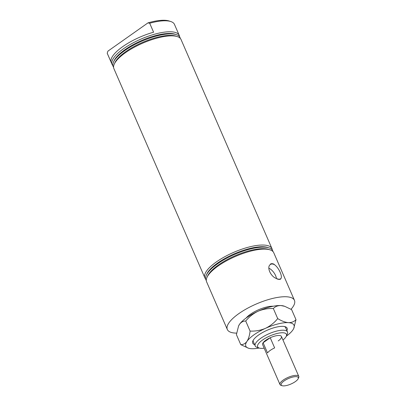 <?xml version="1.0" encoding="UTF-8"?>
<svg xmlns="http://www.w3.org/2000/svg" width="406" height="406" viewBox="0 0 406 406"><rect width="100%" height="100%" fill="white"/><g stroke="black" fill="none" stroke-linecap="round" stroke-linejoin="round"><path stroke-width="0.61" d="M272.289 249.979A36.591 11.85 156.5 0 0 271.969 248.639L181.005 39.438A36.591 11.85 156.5 0 0 177.361 36.601A36.591 11.85 156.5 0 0 173.174 35.88A36.591 11.85 156.5 0 0 125.388 52.734A36.591 11.85 156.5 0 0 114.304 64.016A36.591 11.85 156.5 0 0 113.893 68.619L204.857 277.821A36.591 11.85 156.5 0 0 205.619 278.968M271.969 248.639A36.591 11.85 156.5 0 0 264.139 245.082A36.591 11.85 156.5 0 0 216.352 261.936A36.591 11.85 156.5 0 0 204.857 277.821M177.361 36.601L175.874 36.114A35.347 11.449 156.5 0 0 125.672 51.699A35.347 11.449 156.5 0 0 114.964 62.6L114.304 64.016M180.249 38.296A36.449 11.804 156.5 0 0 176.361 34.632A36.449 11.804 156.5 0 0 124.591 50.704A36.449 11.804 156.5 0 0 113.548 61.945A36.449 11.804 156.5 0 0 113.573 67.284M176.361 34.632L175.042 34.2A35.347 11.449 156.5 0 0 124.84 49.786A35.347 11.449 156.5 0 0 114.132 60.687L113.548 61.945M179.559 36.707A36.591 11.85 156.5 0 0 179.234 35.368A36.591 11.85 156.5 0 0 171.403 31.81A36.591 11.85 156.5 0 0 123.622 48.664A36.591 11.85 156.5 0 0 112.127 64.549A36.591 11.85 156.5 0 0 112.883 65.696M179.234 35.368L174.458 24.38A36.591 11.85 156.5 0 0 170.814 21.538A36.591 11.85 156.5 0 0 166.627 20.823A36.591 11.85 156.5 0 0 149.697 23.254L153.59 32.211A36.591 11.85 156.5 0 0 111.112 62.179L107.22 53.227A36.591 11.85 156.5 0 0 107.346 53.562L112.127 64.549M107.22 53.227L107.9 51.151L147.957 22.888A35.185 11.398 -23.5 0 1 165.105 20.3A35.185 11.398 -23.5 0 1 169.129 20.99L170.814 21.538M272.979 251.568A36.449 11.804 156.5 0 0 269.092 247.904L267.777 247.472A35.347 11.449 156.5 0 0 217.57 263.058A35.347 11.449 156.5 0 0 206.862 273.959L206.278 275.217A36.449 11.804 156.5 0 0 206.309 280.556M269.092 247.904A36.449 11.804 156.5 0 0 217.322 263.976A36.449 11.804 156.5 0 0 206.278 275.217M291.031 309.27A36.591 11.85 156.5 0 0 294.446 300.333L273.74 252.71A36.591 11.85 156.5 0 0 270.091 249.873L268.61 249.385A35.347 11.449 156.5 0 0 218.403 264.971A35.347 11.449 156.5 0 0 207.694 275.872L207.04 277.288A36.591 11.85 156.5 0 0 206.629 281.891L227.335 329.515A36.591 11.85 156.5 0 0 235.165 333.072A36.591 11.85 156.5 0 0 236.622 333.118M270.091 249.873A36.591 11.85 156.5 0 0 265.905 249.152A36.591 11.85 156.5 0 0 218.123 266.006A36.591 11.85 156.5 0 0 207.04 277.288M270.467 264.042L272.198 263.626L274.289 264.585A8.765 4.466 54.8 0 0 272.243 264.002A8.765 4.466 54.8 0 0 270.609 264.367L270.467 264.042A9.115 4.649 54.8 0 1 272.111 263.692A9.115 4.649 54.8 0 1 274.151 264.255M274.289 264.585C278.856 267.397 283.332 277.668 280.49 278.836L280.632 279.166L279.079 279.455L276.953 278.947L276.811 278.623C270.65 276.933 266.174 266.661 270.609 264.367L270.482 264.453M280.587 278.775L280.49 278.836A8.765 4.466 54.8 0 1 278.856 279.206A8.765 4.466 54.8 0 1 276.811 278.623M276.456 278.475A8.765 4.466 54.8 0 0 268.838 268.178M282.977 340.015A15.717 5.09 156.5 0 0 286.276 336.275A15.717 5.09 156.5 0 0 283.089 332.768A15.717 5.09 156.5 0 0 263.829 339.157A15.717 5.09 156.5 0 0 259.19 348.049A15.717 5.09 156.5 0 0 260.992 348.358A15.717 5.09 156.5 0 0 264.179 348.191M259.19 348.049L256.952 347.318A17.59 5.699 -23.5 0 1 255.196 345.953A17.59 5.699 -23.5 0 1 264.621 335.889A17.59 5.699 -23.5 0 1 283.698 330.21A17.59 5.699 -23.5 0 1 287.463 331.92A17.59 5.699 -23.5 0 1 287.265 334.133L286.276 336.275M273.208 306.246A17.499 5.669 156.5 0 0 250.34 314.3A17.499 5.669 156.5 0 0 246.143 318.015M278.217 340.928A10.251 3.319 156.5 0 0 281.439 336.478A10.251 3.319 156.5 0 0 275.39 335.929A10.251 3.319 156.5 0 0 265.859 340.203A10.251 3.319 156.5 0 0 262.636 344.648L279.983 384.538A10.251 3.319 -23.5 0 1 288.199 377.347A10.251 3.319 -23.5 0 1 298.78 376.362A10.251 3.319 -23.5 0 1 298.669 377.651L298.171 378.722A9.313 3.015 156.5 0 0 288.661 378.443A9.313 3.015 156.5 0 0 282.124 385.7A9.313 3.015 156.5 0 0 290.813 384.086A9.313 3.015 156.5 0 0 298.171 378.722M294.446 300.333A36.591 11.85 156.5 0 0 286.611 296.776A36.591 11.85 156.5 0 0 246.934 308.585A36.591 11.85 156.5 0 0 227.335 329.515M149.697 23.254L147.957 22.888M282.124 385.7L281.003 385.335A10.251 3.319 -23.5 0 1 279.983 384.538M263.108 342.76A10.251 3.319 -23.5 0 1 270.223 337.736L274.649 347.912A10.251 3.319 156.5 0 0 267.529 352.936L263.108 342.76L270.223 337.736M254.628 344.633A18.762 6.08 -23.5 0 1 252.918 340.801A18.762 6.08 -23.5 0 1 266.712 330.448A18.762 6.08 -23.5 0 1 285.251 326.739A18.762 6.08 -23.5 0 1 286.89 330.606M287.463 331.92L285.606 327.647A17.59 5.699 156.5 0 0 284.484 326.541M286.301 336.219A26.268 8.511 156.5 0 0 292.863 329.971A26.268 8.511 156.5 0 0 293.711 328.51L295.994 319.659C294.106 321.699 291.569 322.694 288.382 322.648C285.113 322.328 281.551 320.973 277.704 318.588C274.344 322.75 270.254 326.008 265.433 328.358C260.49 330.423 255.374 331.332 250.091 331.078C249.599 335.397 248.558 338.832 246.965 341.39C245.27 343.638 243.204 344.719 240.768 344.643L248.442 348.196A26.268 8.511 156.5 0 0 251.446 348.708A26.268 8.511 156.5 0 0 259.135 348.028M240.768 344.643L236.404 334.605L238.571 326.008L239.53 324.292C241.23 322.044 243.29 320.958 245.726 321.034C249.091 316.873 253.182 313.615 257.998 311.265C262.946 309.199 268.056 308.291 273.339 308.545C275.227 306.51 277.765 305.51 280.952 305.556L284.728 306.322L291.625 309.621L295.994 319.659M277.704 318.588L273.339 308.545M250.091 331.078L245.726 321.034M293.711 328.51A26.268 8.511 156.5 0 0 288.382 322.648A26.268 8.511 156.5 0 0 265.433 328.358A26.268 8.511 156.5 0 0 246.965 341.39A26.268 8.511 156.5 0 0 248.442 348.196M284.728 306.322L283.956 306.073A26.268 8.511 156.5 0 0 280.952 305.556A26.268 8.511 156.5 0 0 257.998 311.265A26.268 8.511 156.5 0 0 239.53 324.292A26.268 8.511 156.5 0 0 238.687 325.754A26.268 8.511 156.5 0 0 238.632 325.871M253.298 340.101A17.59 5.699 156.5 0 0 253.339 341.674L255.196 345.953M281.439 336.478L298.78 376.362M238.687 325.754L238.571 326.008"/></g></svg>
